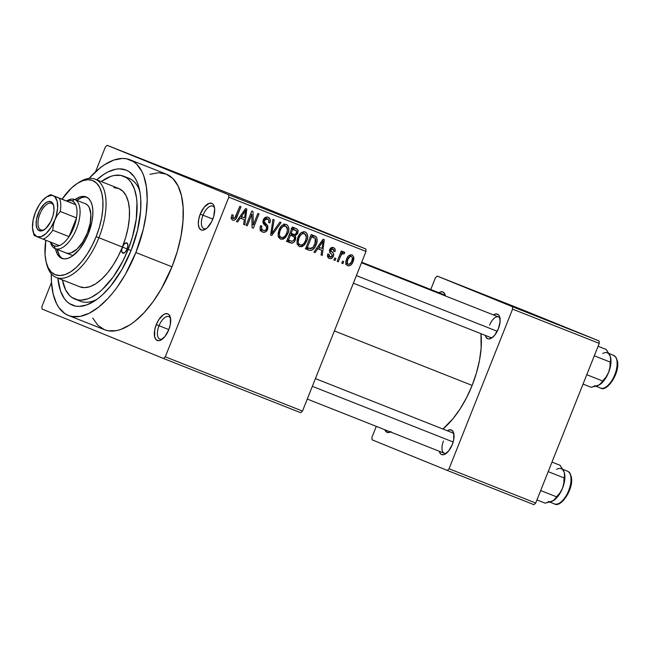 <?xml version="1.0" encoding="UTF-8"?>
<svg xmlns="http://www.w3.org/2000/svg" width="650" height="650" viewBox="0 0 650 650"><rect width="100%" height="100%" fill="white"/><g stroke="black" fill="none" stroke-linecap="round" stroke-linejoin="round"><path stroke-width="0.97" d="M203.011 215.207A12.114 5.728 -68.4 0 0 206.472 228.491A12.114 5.728 111.6 0 1 203.856 228.629A12.114 5.728 111.6 0 1 203.011 215.207L212.818 219.082L203.011 215.207A12.114 5.728 111.6 0 1 212.769 206.099A12.114 5.728 111.6 0 1 214.573 207.992A12.114 5.728 -68.4 0 0 203.011 215.207L200.241 214.102L203.011 215.207M212.769 219.204A14.316 6.768 111.6 0 1 205.433 229.222A14.316 6.768 111.6 0 1 198.851 227.102A14.316 6.768 111.6 0 1 200.241 214.102L198.689 219.383L198.331 224.258L199.217 227.963L201.216 229.954L202.54 230.197L205.587 229.125L207.196 227.857L211.616 221.748L213.688 216.556L214.679 209.048L213.793 205.335L212.924 204.1L211.803 203.344L208.999 203.385L204.238 207.139L200.241 214.102A14.316 6.768 111.6 0 1 208.106 203.775A14.316 6.768 111.6 0 1 214.321 206.749A14.316 6.768 111.6 0 1 212.769 219.204M159.031 325.723A12.114 5.728 -68.4 0 0 162.492 339.007A12.114 5.728 111.6 0 1 159.876 339.146A12.114 5.728 111.6 0 1 159.031 325.723L168.838 329.607L159.031 325.723A12.114 5.728 111.6 0 1 168.789 316.615A12.114 5.728 111.6 0 1 170.593 318.508A12.114 5.728 -68.4 0 0 159.031 325.723L156.26 324.618L159.031 325.723M168.789 329.721A14.316 6.768 111.6 0 1 161.452 339.739A14.316 6.768 111.6 0 1 154.871 337.618A14.316 6.768 111.6 0 1 156.26 324.618L154.708 329.908L154.643 336.814L156.114 339.723L158.559 340.714L160.03 340.438L164.791 336.684L168.789 329.721L170.341 324.431L170.406 317.525L168.943 314.616L167.822 313.869L165.019 313.901L163.442 314.689L158.763 319.719L156.26 324.618A14.316 6.768 111.6 0 1 164.125 314.291A14.316 6.768 111.6 0 1 170.341 317.265A14.316 6.768 111.6 0 1 168.789 329.721M390.439 431.957A13.219 6.248 111.6 0 1 384.865 429.747L387.026 432.348L389.61 432.315L391.064 431.584M485.306 335.335L485.859 336.879L487.695 338.715L488.922 338.934L491.733 337.951L494.683 335.213L498.371 328.786A13.219 6.248 111.6 0 1 491.595 338.041A13.219 6.248 111.6 0 1 485.323 335.408M443.471 441.025A11.018 5.208 -68.4 0 0 446.534 453.131A11.018 5.208 111.6 0 1 444.243 453.229A11.018 5.208 111.6 0 1 443.471 441.025M439.205 451.173L440.562 453.854L441.602 454.553L444.186 454.521L448.581 451.051L452.27 444.624A13.219 6.248 111.6 0 1 445.494 453.879A13.219 6.248 111.6 0 1 439.229 451.246M77.756 299.886A66.081 31.224 -68.4 0 0 96.842 299.414A66.081 31.224 111.6 0 1 80.356 301.218L74.937 299.081A66.081 31.224 111.6 0 1 62.376 279.898L65.593 289.851L69.631 295.547L72.085 297.578L77.756 299.886L80.917 300.146L87.734 298.854L91.325 297.326L98.703 292.557L102.416 289.364L113.23 276.949L122.842 261.146L128.164 249.397A66.081 31.224 111.6 0 1 74.937 299.081M131.056 250.575A72.694 34.352 111.6 0 1 93.803 301.462A72.694 34.352 111.6 0 1 57.874 278.119L60.531 291.086L64.277 298.496L66.666 301.34L69.371 303.574L75.611 306.109L79.081 306.394L86.58 304.98L94.567 300.974L98.646 298.049L102.733 294.539L110.76 285.911L121.883 269.62L131.056 250.575L137.483 230.409L140.627 210.868L140.741 199.022L140.197 193.627L137.938 184.161L136.24 180.18L134.192 176.751L129.106 171.681L126.116 170.089L119.389 168.862L115.716 169.236L107.941 171.957L103.911 174.281L96.752 179.798A72.694 34.352 111.6 0 1 138.921 187.338A72.694 34.352 111.6 0 1 131.056 250.575M92.731 318.053L97.841 325.276L104.39 329.672L108.136 330.761L116.358 330.655L120.77 329.461L129.968 324.854L134.664 321.482L144.032 312.764L153.067 301.714L161.419 288.746L171.982 266.809A83.704 39.553 -68.4 0 0 166.124 174.062L130.016 159.786A83.704 39.553 111.6 0 1 135.874 252.533L171.982 266.809L177.312 251.355L181.033 235.909L182.999 221.089L183.138 207.447L181.431 195.52L177.954 185.754L172.843 178.531L166.294 174.127L158.551 172.713L149.914 174.346M68.461 315.469A83.704 39.553 111.6 0 1 51.309 273.853L51.447 282.076L53.146 294.011L56.623 303.777L58.987 307.726L64.846 313.56L68.291 315.396L72.028 316.485L80.259 316.379L89.212 313.243L98.556 307.206L107.924 298.488L112.507 293.231L116.959 287.438L125.312 274.471L135.874 252.533A83.704 39.553 111.6 0 1 68.461 315.469L104.569 329.745A83.704 39.553 -68.4 0 0 171.982 266.809L135.874 252.533L143.284 229.312L146.136 214.11L147.192 199.81L146.404 186.964L143.804 176.061L141.854 171.478L136.736 164.255L133.632 161.688L126.449 158.771L122.444 158.438L113.807 160.071L104.617 164.678L99.921 168.049L89.042 178.417A83.704 39.553 111.6 0 1 130.016 159.786M472.136 385.409A68.282 32.264 -68.4 0 0 480.951 333.678L481.13 348.116L479.521 360.206L476.491 372.799L472.136 385.409L334.376 330.939L472.136 385.409L466.635 397.556L460.2 408.769L453.074 418.608L442.918 429.016A68.282 32.264 -68.4 0 0 472.136 385.409M492.635 337.293A11.018 5.208 111.6 0 1 490.336 337.391L353.364 283.229M365.869 248.999L244.384 199.574L107.177 145.324L228.662 194.748L365.869 248.999L366.015 251.444L228.816 197.194L165.287 356.826L302.494 411.076L366.015 251.444L302.494 411.076L300.714 412.734L302.494 411.076L165.287 356.826L163.507 358.483L300.714 412.734L163.507 358.483L42.023 309.051L163.507 358.483L165.287 356.826L228.816 197.194L228.662 194.748L228.816 197.194L366.015 251.444L365.869 248.999L244.384 199.574L107.177 145.324L228.662 194.748L365.869 248.999M232.732 195.049L231.579 194.602L232.732 195.049M226.557 192.595L223.039 191.173L226.549 192.603M224.851 191.937L223.706 191.482L224.851 191.945M204.831 184.007L213.013 187.265L204.815 183.974M190.287 178.287L170.649 170.438L190.287 178.287M173.68 171.706L162.191 167.107L173.704 171.706M123.516 151.881L118.138 149.679L123.866 151.994M127.359 153.376L135.549 156.642L127.351 153.343M132.608 155.415L144.089 160.014L132.608 155.423M159.38 165.986L151.247 162.768L159.372 166.01M200.582 182.309L202.028 182.91M239.232 197.608L238.623 197.381M243.563 199.339L242.418 198.884L243.563 199.347M343.744 261.584L342.932 263.632L341.786 263.177L342.599 261.129L343.744 261.584L342.599 261.129L341.786 263.177L342.932 263.632L341.786 263.169L342.932 263.632L343.744 261.584M340.486 256.409L338.341 261.812L337.188 261.357L341.331 250.941L342.485 251.396L341.819 253.053L343.631 251.688L344.801 252.736L343.874 254.101L342.948 253.541L341.933 253.914L340.486 256.409L341.551 254.369L343.119 253.581L343.874 254.101L344.801 252.736L343.923 251.753L341.819 253.053L342.485 251.396L341.331 250.941L337.188 261.357L338.341 261.812L337.196 261.349L338.341 261.812L340.486 256.409L339.341 255.946L340.486 256.409M335.871 258.473L335.059 260.512L333.905 260.065L334.717 258.017L335.871 258.473L334.717 258.017L333.905 260.065L335.059 260.512L333.913 260.049L335.059 260.512L335.871 258.473M333.369 256.165L332.231 257.896L330.46 258.659L328.453 257.985L327.551 256.344L327.779 253.979L329.006 254.248L328.9 255.897L329.582 256.807L330.866 257.108L331.955 256.303L332.158 254.832L329.859 252.371L329.444 250.859L330.346 248.479L331.833 247.471L334.002 247.877L335.221 249.787L334.969 251.656L333.751 251.387L333.824 250.006L332.946 249.129L331.833 248.999L330.956 249.811L330.98 250.827L333.58 253.687L333.369 256.165C334.019 254.321 333.588 252.915 332.061 251.932L330.98 250.827L330.956 249.811L332.946 249.129L333.751 251.387L334.969 251.656C335.571 249.73 335.083 248.381 333.499 247.626C331.809 247.081 330.549 247.731 329.721 249.576C329.209 251.461 329.729 252.899 331.289 253.89L332.191 254.914L332.109 255.978L329.924 256.977L329.006 254.248L327.779 253.979C327.113 256.076 327.6 257.562 329.249 258.432C331.11 258.976 332.483 258.221 333.369 256.165L332.207 255.694L333.369 256.165M317.785 248.731L315.088 252.623L313.885 252.143L323.082 239.2L324.285 239.679L322.254 255.458L321.051 254.979L321.758 250.307L317.785 248.731L321.758 250.307L321.051 254.979L322.254 255.458L324.285 239.679L323.082 239.2L313.885 252.143L315.088 252.623L313.893 252.135L315.088 252.623L317.785 248.731L316.639 248.268L317.785 248.731M299.366 246.618L297.213 244.221L297.026 240.362L298.967 235.268L301.137 232.732L303.526 231.693L305.752 232.188L307.401 234.366L307.669 237.372L306.719 241.036L304.549 244.757L302.039 246.618L299.366 246.618L303.526 245.732L306.719 241.036C308.498 237.144 307.994 234.106 305.224 231.928C301.632 231.619 299.154 233.545 297.781 237.705L296.961 243.068L299.366 246.618M280.491 239.159L278.338 236.754L278.151 232.895L280.093 227.801L282.262 225.266L284.651 224.226L286.877 224.721L288.527 226.907L288.795 229.905L287.844 233.578L285.675 237.291L283.164 239.151L280.491 239.159L284.651 238.266L287.844 233.578C289.624 229.678 289.12 226.647 286.349 224.461C282.758 224.153 280.28 226.086 278.907 230.246L278.086 235.609L280.491 239.159M232.594 220.22L231.164 218.262L231.887 214.768L233.106 215.036L232.789 218.156L234.634 218.335L239.826 206.278L240.971 206.732L235.958 218.757L234.471 220.179L232.594 220.22C234.845 220.431 236.348 219.18 237.104 216.458L240.971 206.732L239.826 206.278L234.983 217.969L233.309 218.562L233.106 215.036L231.887 214.768L231.197 218.498L232.594 220.22M240.321 218.107L237.624 221.991L236.421 221.512L245.611 208.569L246.821 209.048L244.79 224.827L243.588 224.347L244.294 219.676L240.321 218.107L244.294 219.676L243.588 224.347L244.79 224.827L246.821 209.048L245.611 208.569L236.421 221.512L237.624 221.991L236.429 221.504L237.624 221.991L240.321 218.107L239.176 217.636L240.321 218.107M251.81 214.329L247.252 225.802L246.098 225.347L251.802 211.014L253.029 211.502L253.305 224.908L257.871 213.419L259.025 213.874L253.321 228.199L252.086 227.711L251.81 214.329L252.086 227.711L253.321 228.199L259.025 213.874L257.871 213.419L253.305 224.908L253.029 211.502L251.802 211.014L246.098 225.347L247.252 225.802L246.106 225.331L247.252 225.802L251.81 214.329L250.672 213.866L251.81 214.329M267.702 229.296L265.533 231.904L263.209 232.253L261.032 231.075L260.057 228.41L260.593 225.688L261.812 225.956L261.609 228.621L262.697 230.116L264.672 230.579L266.159 229.588L266.638 227.078L263.356 223.502L262.917 221.366L264.623 217.88L267.418 217.051L269.872 218.749L270.286 221.203L269.872 222.901L268.645 222.633L268.759 220.098L267.053 218.806L265.224 219.213L264.144 221.593L267.849 226.078L267.702 229.296L267.312 225.193L264.192 221.991L264.412 220.391L267.483 218.936C268.897 219.651 269.279 220.886 268.645 222.633L269.872 222.901C270.831 220.261 270.246 218.384 268.109 217.254C265.939 216.621 264.322 217.498 263.283 219.887C262.535 222.089 263.031 223.803 264.761 225.022C266.297 225.851 266.89 227.134 266.541 228.865C265.793 230.417 264.688 230.929 263.242 230.401C261.576 229.507 261.105 228.028 261.812 225.956L260.593 225.688C259.48 228.629 260.106 230.742 262.47 232.034C264.802 232.749 266.541 231.839 267.702 229.296L266.557 228.824L267.702 229.296M281.068 222.592L271.757 235.487L270.636 235.048L272.935 219.375L274.121 219.846L271.798 233.569L279.866 222.113L281.068 222.592L279.866 222.113L271.798 233.569L274.121 219.846L272.935 219.375L270.636 235.048L271.757 235.487L270.636 235.032L271.757 235.487L281.068 222.592M295.368 239.956L293.954 242.174L292.126 243.124L286.642 241.369L292.338 227.045L296.53 228.751L297.838 230.328L297.448 233.732L295.197 235.82L295.848 237.794L295.368 239.956L295.197 235.82L297.635 233.309C298.456 230.961 297.879 229.344 295.912 228.459L292.338 227.045L286.642 241.369L290.201 242.783C292.557 243.579 294.279 242.637 295.368 239.956L294.223 239.493L295.368 239.956M316.111 244.644L314.096 248.3L311.797 250.266L309.441 250.356L305.516 248.836L311.212 234.512L315.331 236.194L316.713 237.543L317.159 240.549L316.111 244.644C317.509 241.784 317.525 239.159 316.144 236.762L311.212 234.512L305.516 248.836L308.88 250.169C312.382 250.681 314.787 248.836 316.111 244.644L314.966 244.181L316.111 244.644M353.088 261.495L351.609 264.225L349.448 265.817L347.311 265.541L346.036 263.778L346.052 260.934L347.035 258.172L348.676 255.783L350.277 254.849L352.381 255.125L353.649 256.856L353.088 261.495C354.404 258.676 354.039 256.49 351.991 254.938C349.399 254.678 347.62 256.051 346.645 259.074C345.288 261.926 345.646 264.144 347.701 265.728C350.326 265.98 352.121 264.566 353.088 261.495L351.942 261.024L353.088 261.495M105.397 146.973L95.517 171.811L105.397 146.973L107.177 145.324L105.397 146.973M51.472 282.498L41.876 306.613L51.472 282.498M123.532 176.174A66.081 31.224 111.6 0 1 128.164 249.397L131.064 250.543L128.164 249.397L132.373 237.193L136.264 219.066L136.963 202.532L136.476 197.632L134.42 189.028L131.016 182.284L128.846 179.701L126.384 177.678L120.721 175.37L114.221 175.451L110.744 176.394L101.254 181.577A66.081 31.224 111.6 0 1 123.532 176.174L128.952 178.311A66.081 31.224 111.6 0 1 139.742 190.913A66.081 31.224 -68.4 0 0 126.141 177.515M372.068 439.814L447.273 470.413L533.926 504.676L535.706 503.027L599.235 343.387L512.582 309.124L449.052 468.764L535.706 503.027L533.926 504.676L447.273 470.413L372.068 439.814L371.922 437.377L376.301 426.368L371.922 437.377L372.068 439.814M437.223 276.088L512.428 306.686L599.089 340.949L523.884 310.351L437.223 276.088L512.428 306.686L512.582 309.124L449.052 468.764L447.273 470.413L449.052 468.764L535.706 503.027L599.235 343.387L512.582 309.124L512.428 306.686L599.089 340.949L599.235 343.387L599.089 340.949L523.884 310.351L437.223 276.088L435.443 277.737L430.763 289.518L435.443 277.737L437.223 276.088M452.27 444.624L453.7 439.749L453.765 433.371L453.212 431.827L451.376 429.991L448.784 430.024L447.322 430.763A13.219 6.248 111.6 0 1 453.7 433.128A13.219 6.248 111.6 0 1 452.27 444.624M498.371 328.786L500.11 321.563L499.314 315.989L498.509 314.844L496.251 313.926L493.423 314.917A13.219 6.248 111.6 0 1 499.801 317.289A13.219 6.248 111.6 0 1 498.371 328.786M445.413 295.937L444.738 293.784L442.902 291.947L440.31 291.98L438.856 292.719A13.219 6.248 111.6 0 1 445.226 295.084A13.219 6.248 111.6 0 1 445.413 295.937M443.869 294.702A11.018 5.208 111.6 0 1 445.209 295.856M315.412 378.601L452.343 432.746A11.018 5.208 111.6 0 1 453.952 434.387M489.572 325.187A11.018 5.208 111.6 0 1 498.436 316.908A11.018 5.208 111.6 0 1 500.045 318.549A11.018 5.208 -68.4 0 0 489.572 325.187M42.023 309.051L41.876 306.613L42.023 309.051M231.156 217.685L233.309 218.562L231.156 217.685M235.958 215.995L237.104 216.458L235.958 215.995M241.776 216.743L241.54 218.554L241.776 216.743M243.588 224.347L244.79 224.827L243.588 224.339M240.435 218.107L244.294 219.676L240.435 218.107M241.369 216.58L244.099 212.842L242.921 212.355L244.099 212.842L245.708 210.332L244.66 209.909L245.708 210.332L244.571 217.847L240.248 216.125L244.571 217.847L245.708 210.332L241.369 216.58M252.021 224.38L253.305 224.908L252.021 224.38M252.086 227.711L253.321 228.199L252.086 227.695M260.13 229.133L263.242 230.401L260.13 229.133M268.71 222.43L269.872 222.901L268.71 222.43M264.704 217.807L267.483 218.936L264.704 217.807M263.266 219.919L264.412 220.391L263.266 219.919M262.909 221.463L264.192 221.991L262.909 221.463M262.998 222.592L265.623 223.665L262.998 222.592M263.998 224.502L263.339 223.486L267.312 225.193L263.77 224.063M262.21 229.978L260.731 230.693M260.13 230.766L262.373 229.848M265.005 218.822L265.046 219.944M271.269 230.734L272.244 231.124L271.269 230.734M270.904 233.204L271.798 233.569L270.904 233.204M284.188 224.315L284.798 225.778M286.699 233.106L287.844 233.578L286.699 233.106M282.888 237.551L284.651 238.266L282.888 237.551M280.231 237.104L278.793 237.746M278.769 237.754L280.321 237.047M284.863 226.111L283.912 223.933M280.053 230.726C281.044 227.467 282.921 225.94 285.691 226.143L282.742 224.941L285.691 226.143L287.511 229.645L286.715 233.074C285.707 236.218 283.855 237.689 281.149 237.477L278.208 236.283L281.149 237.477C279.086 235.861 278.72 233.61 280.053 230.726L278.907 230.254L280.053 230.726L279.313 234.544L279.841 236.332L281.369 237.551L283.392 237.356L285.269 235.771L286.715 233.074L287.511 229.645L287.121 227.524L285.472 226.062L283.392 226.257L281.507 227.939L280.053 230.726M294.133 230.246L293.759 228.223L292.671 227.175L294.141 229.686M294.824 229.962L291.679 228.711L292.825 229.174L291.119 233.456L294.206 234.609L295.425 234.406L296.392 233.09L294.539 234.65L289.973 232.993L291.119 233.456L292.825 229.174L294.824 229.962C296.4 230.368 296.928 231.408 296.392 233.09L297.635 233.309L296.481 232.838L296.116 230.628L291.102 228.451M292.159 233.862L291.346 234.252L295.197 235.82L291.346 234.252L291.956 235.714M289.949 240.744L286.658 241.329M286.341 241.207L288.267 241.556L290.095 240.606M291.834 235.154L291.346 234.252L292.484 233.61M288.454 240.151L290.452 235.129L289.307 234.666L292.719 236.023L289.315 234.642L292.719 236.023C294.32 236.568 294.824 237.729 294.214 239.517L292.151 241.402L287.308 239.688L291.988 241.402L293.881 240.199L294.499 238.387L294.044 236.819L290.452 235.129L288.454 240.151M305.573 240.573L306.719 241.036L305.573 240.573M301.762 245.018L303.526 245.732L301.762 245.018M298.382 230.49L297.814 230.799M298.927 238.184C299.918 234.926 301.795 233.399 304.566 233.602L301.616 232.399L304.566 233.602L306.386 237.112L305.581 240.541C304.582 243.677 302.721 245.148 300.024 244.944L297.082 243.75L300.024 244.944C297.96 243.319 297.594 241.069 298.927 238.184L297.781 237.721L298.927 238.184L298.188 242.011L298.716 243.799L300.243 245.018L302.266 244.822L304.143 243.23L305.744 240.126L306.386 237.112L305.996 234.991L304.566 233.602L302.266 233.724L300.373 235.406L298.927 238.184M311.382 234.577L316.144 236.762L312.293 235.194L313.251 237.242M308.791 248.194L305.541 248.771M305.297 248.698L307.352 248.877L309.018 248.016M306.158 248.909L306.751 248.95M307.352 248.877L307.946 248.698M313.316 237.941L313.186 236.901M312.861 235.991L311.902 234.877M307.328 247.618L311.699 236.641L310.554 236.169L313.731 237.445L310.562 236.153L315.258 238.371L314.966 244.172L313.113 247.488L309.392 248.43L306.183 247.146L310.359 248.714L312.739 247.902L315.632 242.117L315.794 239.704L314.925 238.062L311.699 236.641L307.328 247.618M319.239 247.374L319.004 249.186L319.239 247.374M321.051 254.979L322.254 255.458L321.051 254.963M317.899 248.739L321.758 250.307L317.899 248.739M318.841 247.211L321.571 243.466L320.385 242.986L321.571 243.466L323.18 240.963L322.132 240.541L323.18 240.963L322.034 248.479L317.712 246.756L322.034 248.479L323.18 240.963L318.841 247.211M327.519 256.002L329.924 256.977L327.519 256.002M331.248 247.707L331.378 248.495M333.808 251.176L334.969 251.656L333.808 251.176M330.614 248.178L332.946 249.129L330.614 248.178M329.818 249.348L330.956 249.811L329.818 249.348M329.517 250.226L330.98 250.827L329.517 250.226M329.444 250.876L332.061 251.932L329.444 250.876M329.818 252.476L329.591 251.851M331.362 248.844L331.224 247.626M340.681 252.59L341.819 253.053L340.681 252.59M342.891 251.964L344.801 252.736L342.891 251.964M341.819 253.053L343.119 253.581L341.819 253.053M340.194 253.817L341.551 254.369L340.194 253.817M349.716 255.06L349.919 255.824M346.791 263.632L346.125 264.038M345.589 264.249L347.197 263.283M349.96 256.197L349.789 255.287M347.799 259.521C348.424 257.449 349.611 256.409 351.374 256.417L349.05 255.474L351.374 256.417C352.714 257.595 352.885 259.171 351.902 261.137C351.276 263.209 350.082 264.249 348.327 264.257L345.922 263.274L348.327 264.257C346.986 263.071 346.808 261.487 347.799 259.521L346.653 259.049L347.799 259.521L347.246 262.819L348.051 264.119L349.213 264.314L351.634 261.763L352.446 257.847L351.642 256.547L350.188 256.449L347.799 259.521M122.777 151.588L123.508 151.864M144.284 160.022L144.844 160.257M155.577 164.548L155.009 164.328M162.191 167.107L163.613 167.7M164.775 168.155L170.617 170.495M183.146 175.451L181.066 174.574M174.606 172.039L181.334 174.72L174.606 172.039M181.334 174.72L175.394 172.356L181.301 174.72M183.649 175.622L189.491 177.962M200.606 182.341L191.457 178.693L200.655 182.382M213.436 187.387L213.85 187.558M221.861 190.759L221.357 190.564M224.973 191.961L225.461 192.164M225.769 192.27L226.289 192.465M233.545 195.333L232.879 195.097M234.203 195.618L238.136 197.169M125.32 152.523L125.913 152.766L125.32 152.523M171.226 170.706L165.295 168.334M190.101 178.165L184.169 175.793M202.784 183.154L203.377 183.398L202.784 183.154M234.033 195.544L237.957 197.121M56.331 277.509L79.796 286.788A52.869 24.984 -68.4 0 0 122.379 247.041L127.213 248.958L122.379 247.041A5.509 2.6 111.6 0 1 126.815 242.905A5.509 2.6 111.6 0 1 127.197 249.007L125.052 252.33L122.753 253.143L121.639 250.949L122.379 247.041L96.135 236.657A50.667 23.936 111.6 0 1 68.291 273.195A50.667 23.936 111.6 0 1 46.304 262.681A50.667 23.936 111.6 0 1 45.809 240.24L45.037 254.54L46.069 261.763L48.173 267.67L51.261 272.041L55.226 274.706L59.914 275.559L65.138 274.576L70.704 271.789L76.399 267.296L81.989 261.284L87.279 253.979L92.056 245.668L96.135 236.657L99.369 227.297L101.619 217.953L102.806 208.983L102.887 200.728L101.855 193.505L99.759 187.598L96.663 183.227L92.698 180.562L88.01 179.701L82.786 180.692L77.22 183.479L71.524 187.964L62.042 199.184A50.667 23.936 111.6 0 1 77.748 183.146A50.667 23.936 111.6 0 1 101.034 190.653A50.667 23.936 111.6 0 1 96.135 236.657L98.906 237.762A52.869 24.984 111.6 0 1 56.331 277.509A52.869 24.984 111.6 0 1 46.613 263.778M86.986 197.324A33.044 15.616 -68.4 0 0 76.773 200.322L81.518 197.73M74.969 199.607A33.044 15.616 111.6 0 1 86.109 196.909A33.044 15.616 111.6 0 1 88.424 233.521L85.759 239.395L79.203 249.584L71.841 256.425L68.209 258.245L64.805 258.887L61.742 258.334L59.158 256.596L57.143 253.744L55.534 248.771A33.044 15.616 111.6 0 0 61.815 258.359L61.815 258.359A33.044 15.616 111.6 0 0 88.424 233.521L91.999 221.325L92.771 215.467L92.828 210.088L92.154 205.376L90.781 201.524L88.766 198.673L86.182 196.934L83.119 196.373L79.714 197.015L74.969 199.607M46.304 262.681L46.906 264.924A52.869 24.984 -68.4 0 0 69.851 275.892A52.869 24.984 -68.4 0 0 98.906 237.762L122.379 247.041L124.524 243.709L126.823 242.905L127.928 245.099L127.197 249.007A5.509 2.6 111.6 0 1 122.761 253.143A5.509 2.6 111.6 0 1 122.379 247.041L118.121 256.441L113.133 265.119L107.616 272.748L101.774 279.021L95.843 283.701L90.033 286.609L84.581 287.641L79.69 286.748M74.653 199.485A26.431 12.488 111.6 0 1 74.709 199.501L85.54 203.791L74.709 199.501L72.085 200.834A24.229 11.448 111.6 0 1 75.692 204.685A24.229 11.448 111.6 0 1 76.505 217.896A24.229 11.448 111.6 0 1 69.038 236.649A24.229 11.448 111.6 0 1 59.402 245.611A24.229 11.448 111.6 0 1 54.169 245.863L55.161 248.625A26.431 12.488 -68.4 0 0 76.505 228.776A26.431 12.488 -68.4 0 0 74.709 199.501A26.431 12.488 -68.4 0 0 66.909 200.85L66.657 201.004A26.431 12.488 111.6 0 1 74.653 199.485L85.483 203.767A26.431 12.488 111.6 0 1 87.336 233.057A26.431 12.488 111.6 0 1 66.048 252.931M113.896 187.614L118.787 188.508L122.923 191.287L126.149 195.853L128.343 202.02L129.423 209.552L129.334 218.164L128.099 227.524L125.742 237.274L122.379 247.041A52.869 24.984 -68.4 0 0 118.674 188.468L95.209 179.181A52.869 24.984 111.6 0 1 98.906 237.762A52.869 24.984 -68.4 0 0 104.016 189.759A52.869 24.984 -68.4 0 0 79.722 181.927L77.748 183.146M78.723 182.561A52.869 24.984 111.6 0 1 95.209 179.181M62.741 258.659A33.044 15.616 -68.4 0 1 57.338 249.486L58.947 254.459M85.54 203.791L87.612 205.181L89.221 207.456L90.862 214.313L90.196 223.299L87.336 233.057L82.712 242.092L77.041 249.039L71.167 252.842L68.437 253.354L65.991 252.907M356.403 275.608L497.226 331.289L356.403 275.608M453.164 442L312.341 386.319L453.164 442M51.456 203.336A14.316 6.768 -68.4 0 0 39.894 214.094A14.316 6.768 -68.4 0 0 40.869 229.946L39.292 230.742A15.641 7.394 111.6 0 1 38.228 213.428A15.641 7.394 111.6 0 1 50.863 201.679L51.456 203.336A14.316 6.768 111.6 0 1 53.779 206.107A14.316 6.768 -68.4 0 0 51.456 203.336L50.863 201.679L52.081 202.507L53.69 205.676L53.983 210.454L52.918 216.109L50.659 221.78L45.825 228.459L42.356 230.701L39.292 230.742L37.115 228.572L36.148 224.518L36.538 219.196L39.488 210.649L44.322 203.97L47.799 201.719L50.863 201.679A15.641 7.394 111.6 0 1 53.617 205.392A15.641 7.394 111.6 0 1 43.907 229.946A15.641 7.394 111.6 0 1 39.292 230.742L40.869 229.946A14.316 6.768 111.6 0 1 39.877 214.118A14.316 6.768 111.6 0 1 51.423 203.328A14.316 6.768 111.6 0 1 51.456 203.336M55.274 248.666L66.105 252.947M47.678 196.332A24.229 11.448 111.6 0 1 50.611 194.659L66.853 201.086A24.229 11.448 111.6 0 1 72.085 200.834L69.623 200.436L66.853 201.086L75.692 204.685L74.141 202.272L72.085 200.834L74.709 199.501A26.431 12.488 111.6 0 1 76.529 228.711A26.431 12.488 111.6 0 1 55.217 248.649A26.431 12.488 111.6 0 1 55.161 248.625A26.431 12.488 111.6 0 1 50.432 242.068A26.431 12.488 -68.4 0 0 50.505 242.352A26.431 12.488 -68.4 0 0 55.161 248.625L54.169 245.863L56.639 246.269L59.402 245.611A24.229 11.448 -68.4 0 0 69.038 236.649L73.734 227.662L76.505 217.896L69.038 236.649L52.788 230.23L53.3 225.103L54.722 220.139L57.111 215.54L60.255 211.469L76.505 217.896L69.038 236.649L52.788 230.23A24.229 11.448 111.6 0 1 43.152 239.192L59.402 245.611L43.152 239.192A24.229 11.448 -68.4 0 0 52.788 230.23L53.3 225.103L56.119 216.068L57.614 208.106L57.208 201.378L54.949 196.901L53.219 195.748L51.188 195.374L46.491 197.015L41.584 201.581L39.284 204.758L35.433 212.29L33.053 220.423L32.5 227.906L33.865 233.618L36.928 236.681L43.152 239.192L36.928 236.681L41.242 236.624L46.134 233.456L50.871 227.671L54.722 220.139A22.027 10.408 111.6 0 1 36.928 236.681A22.027 10.408 111.6 0 1 33.053 231.449A22.027 10.408 111.6 0 1 35.433 212.29L34.596 214.768M50.57 242.019L52.114 244.424L54.169 245.863A24.229 11.448 111.6 0 1 50.627 242.141M35.165 235.958L34.32 235.592A24.229 11.448 111.6 0 1 33.377 232.497M76.505 217.896A24.229 11.448 -68.4 0 0 75.692 204.685L59.442 198.258A24.229 11.448 111.6 0 1 60.255 211.469L76.505 217.896M44.517 229.539A14.316 6.768 111.6 0 1 40.893 229.954A14.316 6.768 111.6 0 1 40.869 229.946A14.316 6.768 -68.4 0 0 44.517 229.539M33.053 231.449L33.654 233.691A24.229 11.448 -68.4 0 0 34.32 235.592M51.456 195.016L50.611 194.659A24.229 11.448 -68.4 0 0 48.693 195.65L46.727 196.869A22.027 10.408 111.6 0 1 53.219 195.748A22.027 10.408 111.6 0 1 54.722 220.139L57.111 215.54L60.255 211.469A24.229 11.448 -68.4 0 0 59.442 198.258L53.219 195.748M35.433 212.29A22.027 10.408 111.6 0 1 46.727 196.869M600.527 388.058A17.623 8.328 111.6 0 0 614.754 374.822A17.623 8.328 111.6 0 0 613.559 355.314L616.021 357.362L617.5 361.4C619.978 373.011 606.946 392.429 600.559 388.074L595.985 386.262L600.527 388.058A17.623 8.328 -68.4 0 0 600.559 388.074A17.623 8.328 -68.4 0 0 614.77 374.79A17.623 8.328 -68.4 0 0 613.559 355.314L608.961 353.502L613.559 355.314A17.623 8.328 -68.4 0 0 613.519 355.298A17.623 8.328 -68.4 0 0 613.486 355.282M583.042 384.085L591.142 387.286L583.042 384.085M586.771 374.709L602.623 380.973L601.453 383.134L599.121 385.011L591.142 387.286L597.472 385.767L601.754 383.061L604.329 380.169L608.619 372.401L606.06 377.016L602.623 380.973L586.771 374.709M594.295 355.794L610.147 362.058L609.928 367.291L608.619 372.401L610.846 363.789L610.407 356.647L610.797 359.637L610.147 362.058L594.295 355.794M602.688 353.511A17.623 8.328 -68.4 0 1 610.407 356.647L606.198 349.464L598.089 346.263L606.198 349.464L609.196 354.25M617.102 361.14L617.021 369.005M616.298 372.011L613.949 377.918M612.414 380.591L607.076 386.319M610.797 359.637L609.928 367.291L608.619 372.401A17.623 8.328 -68.4 0 0 610.529 357.069A17.623 8.328 -68.4 0 0 610.521 357.037L610.797 359.637M599.56 384.751A17.623 8.328 -68.4 0 0 599.584 384.743A17.623 8.328 -68.4 0 0 608.619 372.401L606.06 377.016L599.568 384.751M594.384 385.637A17.623 8.328 -68.4 0 0 599.121 385.011M554.426 503.904A17.623 8.328 111.6 0 0 568.661 490.669A17.623 8.328 111.6 0 0 567.458 471.152L568.133 471.486C569.254 473.168 569.099 469.974 571.399 477.238C573.885 488.849 560.844 508.276 554.466 503.913L549.884 502.109L554.426 503.904A17.623 8.328 -68.4 0 0 554.466 503.913A17.623 8.328 -68.4 0 0 568.669 490.628A17.623 8.328 -68.4 0 0 567.458 471.152L562.867 469.341L567.458 471.152A17.623 8.328 -68.4 0 0 567.426 471.136A17.623 8.328 -68.4 0 0 567.385 471.128M536.941 499.923L545.041 503.124L536.941 499.923M540.67 490.547L556.522 496.811L555.352 498.973L553.02 500.849L545.041 503.124L551.371 501.605L555.653 498.899L560.568 492.375L562.518 488.239L559.959 492.863L556.522 496.811L540.67 490.547M548.202 471.632L564.046 477.904L563.834 483.129L562.518 488.239L564.744 479.627L564.306 472.485L564.704 475.475L564.046 477.904L548.202 471.632M556.595 469.349A17.623 8.328 -68.4 0 1 564.306 472.485L560.097 465.302L551.996 462.101L560.097 465.302L563.095 470.096M571.001 476.978L570.928 484.843M570.196 487.849L567.848 493.756M566.312 496.438L560.983 502.157M564.428 472.907L564.704 475.475L563.834 483.129L562.518 488.239A17.623 8.328 -68.4 0 0 564.428 472.907A17.623 8.328 -68.4 0 0 564.419 472.875M553.459 500.598A17.623 8.328 -68.4 0 0 553.491 500.581A17.623 8.328 -68.4 0 0 562.518 488.239L559.959 492.863L553.467 500.589M548.291 501.475A17.623 8.328 -68.4 0 0 553.02 500.849M445.274 295.254L361.725 262.218M361.514 262.762L498.436 316.908M444.243 453.229L307.271 399.067M72.954 255.661L55.217 248.649M608.961 353.494L613.519 355.298M562.867 469.341L567.426 471.136"/></g></svg>
